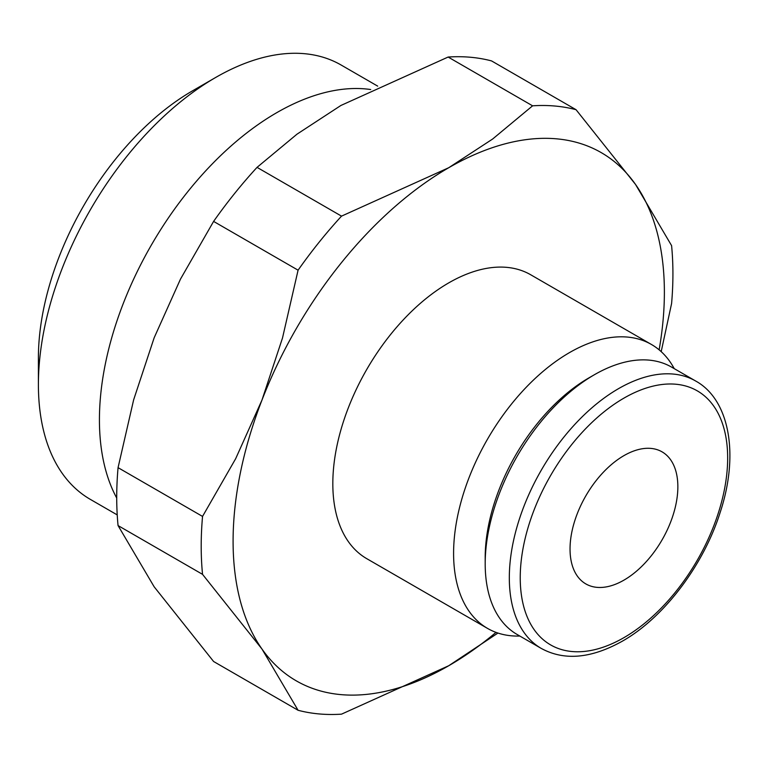 <?xml version="1.0" encoding="UTF-8"?>
<svg xmlns="http://www.w3.org/2000/svg" width="768" height="768" viewBox="0 0 768 768"><rect width="100%" height="100%" fill="white"/><g stroke="black" fill="none" stroke-linecap="round" stroke-linejoin="round"><path stroke-width="1.15" d="M487.536 628.406L366.778 558.682A163.92 94.637 -60 0 1 332.822 483.648A163.92 94.637 -60 0 1 404.381 318.682A163.92 94.637 -60 0 1 530.698 274.762L651.456 344.486A163.92 94.637 120 0 0 525.139 388.406A163.92 94.637 120 0 0 453.59 553.363A163.92 94.637 120 0 0 487.536 628.406A163.92 94.637 120 0 0 519.84 636.048M674.227 368.64A163.92 94.637 120 0 0 651.456 344.486M370.704 89.53A250.781 144.787 120 0 0 190.781 187.987A250.781 144.787 120 0 0 99.427 419.818A250.781 144.787 120 0 0 116.717 498.029M377.683 86.131L341.117 65.021A250.781 144.787 120 0 0 215.722 77.443A250.781 144.787 120 0 0 38.4 384.576L38.4 357.936A218.15 125.952 120 0 1 192.653 90.758L215.722 77.443M695.683 381.024A154.387 89.136 120 0 0 618.49 388.675A154.387 89.136 120 0 0 509.318 577.757A154.387 89.136 120 0 0 541.296 648.442C564.269 660.97 591.283 658.541 622.349 641.174C663.83 617.75 703.526 565.373 720.202 512.294C739.498 454.128 729.312 399.437 695.683 381.024L671.558 367.094A154.387 89.136 120 0 0 594.365 374.746A154.387 89.136 120 0 0 485.194 563.837L485.194 557.53A146.669 84.682 120 0 1 588.902 377.894L594.365 374.746M118.061 525.581L202.541 574.349L261.984 649.046L298.08 710.275L213.6 661.498L154.157 586.8L118.061 525.581A333.562 192.586 -60 0 1 116.717 497.386A333.562 192.586 -60 0 1 118.061 467.654L133.642 399.83L154.157 337.795L180.48 279.11L213.6 221.405A333.562 192.586 -60 0 1 257.04 167.366L296.976 134.189L340.915 105.466L448.128 57.043A333.562 192.586 -60 0 1 491.568 60.922L576.048 109.699A333.562 192.586 120 0 0 532.598 105.821L492.672 138.998L448.733 167.722A304.973 176.074 -60 0 1 635.491 184.397A304.973 176.074 -60 0 1 664.378 292.224A304.973 176.074 -60 0 1 659.136 349.843M298.08 710.275A333.562 192.586 120 0 0 341.52 714.154L448.733 665.731A304.973 176.074 -60 0 1 261.984 649.046A304.973 176.074 -60 0 1 233.088 541.229A304.973 176.074 -60 0 1 261.984 400.042A304.973 176.074 -60 0 1 448.733 167.722L341.52 216.134A333.562 192.586 120 0 0 298.08 270.182L282.499 338.006L261.984 400.042L235.651 458.726L202.541 516.422A333.562 192.586 120 0 0 201.197 546.163A333.562 192.586 120 0 0 202.541 574.349M661.19 351.638L671.587 303.542A333.562 192.586 120 0 0 672.922 273.811A333.562 192.586 120 0 0 671.587 245.626L635.491 184.397L576.048 109.699M570.038 549.005A76.243 44.016 -60 0 1 603.312 472.282A76.243 44.016 -60 0 1 662.064 451.853A76.243 44.016 -60 0 1 677.856 486.758A76.243 44.016 -60 0 1 644.582 563.482A76.243 44.016 -60 0 1 585.83 583.91A76.243 44.016 -60 0 1 570.038 549.005M496.013 632.381A304.973 176.074 -60 0 1 448.733 665.731L497.952 633.053M202.541 516.422L118.061 467.654M213.6 221.405L298.08 270.182M341.52 216.134L257.04 167.366M448.128 57.043L532.598 105.821M485.194 563.837A154.387 89.136 120 0 0 517.171 634.512L541.296 648.442M38.4 384.576A250.781 144.787 120 0 0 90.336 499.382L117.226 514.906M623.942 398.122A146.669 84.682 120 0 0 520.234 577.757A146.669 84.682 120 0 0 623.942 637.642A146.669 84.682 120 0 0 727.661 458.006A146.669 84.682 120 0 0 623.942 398.122"/></g></svg>
